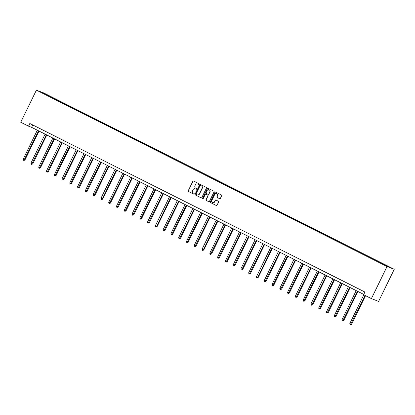 <?xml version="1.0" encoding="UTF-8"?>
<svg xmlns="http://www.w3.org/2000/svg" width="415" height="415" viewBox="0 0 415 415"><rect width="100%" height="100%" fill="white"/><g stroke="black" fill="none" stroke-linecap="round" stroke-linejoin="round"><path stroke-width="0.62" d="M198.956 184.156A0.41 0.384 -69.1 0 0 198.79 183.617L193.592 181.002A0.586 0.55 -69.1 0 0 192.845 181.282L188.234 190.734A0.586 0.55 -69.1 0 0 188.467 191.502L193.67 194.116A0.41 0.384 -69.1 0 0 194.189 193.924A0.41 0.384 -69.1 0 0 194.028 193.385L193.354 193.042A1.873 1.753 -69.1 0 1 192.607 190.578L192.991 189.79A1.873 1.753 -69.1 0 1 195.377 188.898L196.051 189.235A0.41 0.384 -69.1 0 0 196.57 189.038A0.41 0.384 -69.1 0 0 196.409 188.498L195.735 188.161A1.873 1.753 -69.1 0 1 194.988 185.692L195.372 184.908A1.873 1.753 -69.1 0 1 197.758 184.016L198.432 184.353A0.41 0.384 -69.1 0 0 198.956 184.156M219.608 198.697A0.586 0.55 -69.1 0 0 220.355 198.417L221.646 195.766A0.586 0.55 -69.1 0 0 221.413 194.998L215.639 192.093A0.586 0.55 -69.1 0 0 214.892 192.368L210.281 201.82A0.586 0.55 -69.1 0 0 210.514 202.593L216.293 205.498A0.586 0.55 -69.1 0 0 217.035 205.218L218.596 202.017A0.586 0.55 -69.1 0 0 218.363 201.244L215.893 199.999A0.586 0.55 -69.1 0 0 215.146 200.279L214.373 201.866A1.561 1.463 -69.1 0 1 212.506 202.67A1.561 1.463 -69.1 0 1 211.754 200.549L214.788 194.329A1.561 1.463 -69.1 0 1 216.656 193.53A1.561 1.463 -69.1 0 1 217.408 195.647L216.9 196.684A0.586 0.55 -69.1 0 0 217.133 197.457L219.701 198.733M36.401 90.154L20.75 122.249L28.526 126.16L29.833 123.488L364.92 292.036L363.613 294.712L371.389 298.624L387.045 266.529L36.401 90.154L43.611 92.913L394.25 269.288L387.045 266.529M206.426 188.114A0.586 0.55 -69.1 0 0 206.193 187.341L200.419 184.436A0.586 0.55 -69.1 0 0 199.672 184.716L195.06 194.168A0.586 0.55 -69.1 0 0 195.294 194.936L201.073 197.841A0.586 0.55 -69.1 0 0 201.815 197.561L206.426 188.114M208.029 188.265L213.803 191.17A0.586 0.55 -69.1 0 1 214.036 191.938L209.425 201.389A0.586 0.55 -69.1 0 1 208.683 201.669L206.208 200.424A0.586 0.55 -69.1 0 1 205.975 199.657L207.848 195.823A0.586 0.55 -69.1 0 0 207.614 195.05L205.975 194.225A0.586 0.55 -69.1 0 0 205.228 194.505L203.283 198.495A0.41 0.384 -69.1 0 1 202.79 198.707A0.41 0.384 -69.1 0 1 202.598 198.152L207.282 188.545A0.586 0.55 -69.1 0 1 208.029 188.265M387.19 266.357L40.385 91.912L52.944 97.779L286.272 215.141L382.096 263.343L390.266 267.535L387.19 266.357M43.466 93.09L43.487 93.468M371.389 298.624L378.599 301.383L394.25 269.288M28.526 126.16L31.613 127.343L363.758 294.417M32.775 124.967L31.613 127.343M52.767 98.137L52.944 97.779M60.543 102.049L60.72 101.691M68.319 105.96L68.496 105.602M76.101 109.871L76.272 109.513M83.877 113.788L84.053 113.425M91.653 117.699L91.829 117.336M99.429 121.611L99.605 121.253M107.21 125.522L107.386 125.164M114.986 129.433L115.163 129.075M122.762 133.345L122.939 132.987M130.543 137.261L130.72 136.898M138.32 141.173L138.496 140.81M146.096 145.084L146.272 144.721M153.877 148.995L154.048 148.637M161.653 152.907L161.829 152.549M169.429 156.818L169.605 156.46M177.205 160.735L177.381 160.372M184.986 164.646L185.163 164.283M192.762 168.557L192.939 168.194M200.538 172.469L200.715 172.111M208.32 176.38L208.496 176.022M216.096 180.292L216.272 179.934M223.872 184.208L224.048 183.845M231.653 188.12L231.824 187.756M239.429 192.031L239.605 191.668M247.205 195.942L247.382 195.584M254.981 199.854L255.158 199.496M262.762 203.765L262.939 203.407M270.538 207.682L270.715 207.318M278.315 211.593L278.491 211.23M286.096 215.504L286.272 215.141M293.872 219.416L294.048 219.058M301.648 223.327L301.824 222.969M309.429 227.238L309.6 226.881M317.205 231.155L317.382 230.792M324.981 235.066L325.158 234.703M332.757 238.978L332.934 238.615M340.539 242.889L340.715 242.531M348.315 246.801L348.491 246.443M356.091 250.712L356.267 250.354M363.872 254.623L364.048 254.265M371.648 258.54L371.824 258.177M379.424 262.451L379.601 262.088M198.552 184.39L197.955 184.089A1.873 1.753 -69.1 0 0 197.706 183.99M195.325 188.872A1.873 1.753 -69.1 0 1 195.574 188.97L196.171 189.271M193.644 181.028A0.586 0.55 -69.1 0 0 193.042 181.355L188.431 190.807A0.586 0.55 -69.1 0 0 188.664 191.58L193.784 194.153M200.471 184.462A0.586 0.55 -69.1 0 0 199.869 184.789L195.257 194.241A0.586 0.55 -69.1 0 0 195.491 195.014L201.208 197.888M200.595 185.443A0.41 0.384 -69.1 0 0 200.077 185.635L196.03 193.935A0.41 0.384 -69.1 0 0 196.191 194.474L196.902 194.827A1.873 1.753 -69.1 0 0 199.288 193.935L202.053 188.265A1.873 1.753 -69.1 0 0 201.306 185.801L200.793 185.515A0.41 0.384 -69.1 0 0 200.725 185.489M197.151 194.931A1.873 1.753 -69.1 0 0 199.485 194.013L199.288 193.935M200.793 185.515L201.503 185.873A1.873 1.753 -69.1 0 1 202.25 188.343L199.485 194.013M208.818 201.716L206.208 200.424M206.073 194.262A0.586 0.55 -69.1 0 1 206.167 194.303L207.806 195.128A0.586 0.55 -69.1 0 1 208.04 195.896L206.172 199.729A0.586 0.55 -69.1 0 0 206.405 200.502M208.081 188.291A0.586 0.55 -69.1 0 0 207.479 188.618L202.79 198.225A0.41 0.384 -69.1 0 0 202.894 198.728M209.788 191.844A1.561 1.463 -69.1 0 0 209.036 189.728A1.561 1.463 -69.1 0 0 207.168 190.526L206.099 192.721A0.586 0.55 -69.1 0 0 206.333 193.494L207.972 194.313A0.586 0.55 -69.1 0 0 208.714 194.038L209.98 191.922A1.561 1.463 -69.1 0 0 209.129 189.769M208.065 194.355L208.164 194.391A0.586 0.55 -69.1 0 0 208.911 194.111L208.714 194.038M209.98 191.922L208.911 194.111M216.755 193.566A1.561 1.463 -69.1 0 1 217.6 195.719L217.097 196.757A0.586 0.55 -69.1 0 0 217.33 197.53L219.748 198.744M212.605 202.702A1.561 1.463 -69.1 0 0 214.565 201.944L214.373 201.866M215.95 200.03A0.586 0.55 -69.1 0 0 215.344 200.357L214.565 201.944M215.691 192.119A0.586 0.55 -69.1 0 0 215.084 192.446L210.478 201.898A0.586 0.55 -69.1 0 0 210.711 202.665L216.428 205.544M37.319 130.211L23.147 159.267L24.884 160.081L39.031 131.073M24.884 160.081L23.826 160.46L38.564 130.839M23.826 160.46L23.328 160.206L23.147 159.267M45.095 134.123L30.928 163.178L32.173 163.806L32.661 163.992L46.807 134.984M32.661 163.992L31.607 164.371L46.345 134.751M31.607 164.371L31.109 164.117L30.928 163.178M52.876 138.034L38.704 167.089L40.437 167.904L54.583 138.895M40.437 167.904L39.384 168.282L54.121 138.662M39.384 168.282L38.886 168.028L38.704 167.089M60.652 141.951L46.48 171.006L48.213 171.815L62.364 142.807M48.213 171.815L47.16 172.194L61.897 142.573M47.16 172.194L46.662 171.945L46.48 171.006M68.428 145.862L54.261 174.917L55.506 175.545L55.994 175.732L70.14 146.723M55.994 175.732L54.941 176.105L69.678 146.49M54.941 176.105L54.438 175.856L54.261 174.917M76.21 149.774L62.037 178.829L63.77 179.643L77.916 150.635M63.77 179.643L62.717 180.017L77.455 150.401M62.717 180.017L62.219 179.768L62.037 178.829M83.986 153.685L69.813 182.74L71.058 183.368L71.546 183.554L85.698 154.546M71.546 183.554L70.493 183.928L85.231 154.313M70.493 183.928L69.995 183.679L69.813 182.74M91.762 157.596L77.595 186.651L78.84 187.279L79.327 187.466L93.474 158.457M79.327 187.466L78.269 187.845L93.012 158.224M78.269 187.845L77.771 187.59L77.595 186.651M99.543 161.508L85.371 190.563L87.103 191.377L101.25 162.369M87.103 191.377L86.05 191.756L100.788 162.135M86.05 191.756L85.552 191.502L85.371 190.563M107.319 165.424L93.147 194.479L94.392 195.102L94.879 195.289L109.031 166.28M94.879 195.289L93.826 195.667L108.564 166.047M93.826 195.667L93.328 195.418L93.147 194.479M115.095 169.336L100.923 198.391L102.661 199.2L116.807 170.197M102.661 199.2L101.602 199.579L102.173 199.018L116.34 169.963M101.602 199.579L101.104 199.33L100.923 198.391M122.871 173.247L108.704 202.302L109.949 202.93L110.437 203.117L124.583 174.108M110.437 203.117L109.384 203.49L124.121 173.875M109.384 203.49L108.886 203.241L108.704 202.302M130.652 177.158L116.48 206.214L118.213 207.028L132.359 178.019M118.213 207.028L117.16 207.401L131.897 177.786M117.16 207.401L116.662 207.152L116.48 206.214M138.428 181.07L124.256 210.125L125.989 210.939L140.14 181.931M125.989 210.939L124.936 211.318L139.673 181.697M124.936 211.318L124.438 211.064L124.256 210.125M146.204 184.981L132.037 214.036L133.282 214.664L133.77 214.851L147.916 185.842M133.77 214.851L132.717 215.229L147.455 185.609M132.717 215.229L132.214 214.975L132.037 214.036M153.986 188.898L139.814 217.953L141.546 218.762L155.692 189.754M141.546 218.762L140.493 219.141L155.231 189.52M140.493 219.141L139.995 218.892L139.814 217.953M161.762 192.809L147.59 221.864L148.835 222.492L149.322 222.673L163.474 193.67M149.322 222.673L148.269 223.052L163.007 193.437M148.269 223.052L147.771 222.803L147.59 221.864M169.538 196.72L155.371 225.776L156.616 226.403L157.103 226.59L171.25 197.582M157.103 226.59L156.045 226.964L156.616 226.403L170.788 197.348M156.045 226.964L155.547 226.715L155.371 225.776M177.319 200.632L163.147 229.687L164.88 230.501L179.026 201.493M164.88 230.501L163.826 230.875L178.564 201.259M163.826 230.875L163.328 230.626L163.147 229.687M185.095 204.543L170.923 233.598L172.168 234.226L172.656 234.413L186.807 205.404M172.656 234.413L171.603 234.791L186.34 205.171M171.603 234.791L171.105 234.537L170.923 233.598M192.871 208.454L178.699 237.51L180.437 238.324L194.583 209.316M180.437 238.324L179.379 238.703L194.116 209.082M179.379 238.703L178.881 238.449L178.699 237.51M200.647 212.371L186.48 241.421L187.725 242.049L188.213 242.236L202.359 213.227M188.213 242.236L187.16 242.614L201.898 212.994M187.16 242.614L186.662 242.365L186.48 241.421M208.429 216.282L194.256 245.338L195.989 246.147L210.135 217.144M195.989 246.147L194.936 246.526L209.674 216.91M194.936 246.526L194.438 246.277L194.256 245.338M216.205 220.194L202.032 249.249L203.765 250.063L217.917 221.055M203.765 250.063L202.712 250.437L203.283 249.877L217.45 220.822M202.712 250.437L202.214 250.188L202.032 249.249M223.981 224.105L209.814 253.16L211.059 253.788L211.546 253.975L225.693 224.966M211.546 253.975L210.493 254.348L225.231 224.733M210.493 254.348L209.99 254.099L209.814 253.16M231.762 228.017L217.59 257.072L219.322 257.886L233.469 228.878M219.322 257.886L218.269 258.265L233.007 228.644M218.269 258.265L217.771 258.011L217.59 257.072M239.538 231.928L225.366 260.983L226.611 261.611L227.098 261.798L241.25 232.789M227.098 261.798L226.045 262.176L240.783 232.556M226.045 262.176L225.547 261.922L225.366 260.983M247.314 235.845L233.142 264.894L234.392 265.522L234.88 265.709L249.026 236.7M234.88 265.709L233.821 266.088L248.564 236.467M233.821 266.088L233.323 265.839L233.142 264.894M255.095 239.756L240.923 268.811L242.656 269.62L256.802 240.617M242.656 269.62L241.603 269.999L256.34 240.384M241.603 269.999L241.105 269.75L240.923 268.811M262.871 243.667L248.699 272.722L249.944 273.35L250.432 273.537L264.583 244.528M250.432 273.537L249.379 273.91L264.116 244.295M249.379 273.91L248.881 273.661L248.699 272.722M270.647 247.579L256.475 276.634L258.213 277.448L272.359 248.44M258.213 277.448L257.155 277.822L257.725 277.262L271.892 248.206M257.155 277.822L256.657 277.573L256.475 276.634M278.424 251.49L264.256 280.545L265.501 281.173L265.989 281.36L280.135 252.351M265.989 281.36L264.936 281.738L279.674 252.118M264.936 281.738L264.438 281.484L264.256 280.545M286.205 255.401L272.033 284.457L273.765 285.271L287.911 256.263M273.765 285.271L272.712 285.65L287.45 256.029M272.712 285.65L272.214 285.396L272.033 284.457M293.981 259.313L279.809 288.368L281.541 289.182L295.693 260.174M281.541 289.182L280.488 289.561L295.226 259.94M280.488 289.561L279.99 289.312L279.809 288.368M301.757 263.229L287.59 292.285L289.322 293.094L303.469 264.09M289.322 293.094L288.269 293.472L303.007 263.857M288.269 293.472L287.766 293.223L287.59 292.285M309.538 267.141L295.366 296.196L297.099 297.01L311.245 268.002M297.099 297.01L296.045 297.384L310.783 267.768M296.045 297.384L295.547 297.135L295.366 296.196M317.314 271.052L303.142 300.107L304.387 300.735L304.875 300.922L319.026 271.913M304.875 300.922L303.822 301.295L318.559 271.68M303.822 301.295L303.324 301.046L303.142 300.107M325.09 274.963L310.918 304.019L312.656 304.833L326.802 275.825M312.656 304.833L311.598 305.212L326.34 275.591M311.598 305.212L311.1 304.958L310.918 304.019M332.872 278.875L318.699 307.93L320.432 308.744L334.578 279.736M320.432 308.744L319.379 309.123L334.117 279.502M319.379 309.123L318.881 308.869L318.699 307.93M340.648 282.786L326.475 311.841L327.72 312.469L328.208 312.656L342.359 283.647M328.208 312.656L327.155 313.035L341.893 283.414M327.155 313.035L326.657 312.78L326.475 311.841M348.424 286.703L334.251 315.758L335.989 316.567L350.136 287.559M335.989 316.567L334.931 316.946L349.669 287.325M334.931 316.946L334.433 316.697L334.251 315.758M356.2 290.614L342.033 319.669L343.278 320.297L343.765 320.484L357.912 291.475M343.765 320.484L342.712 320.857L357.45 291.242M342.712 320.857L342.214 320.608L342.033 319.669M363.836 294.821L349.809 323.581L351.541 324.395L365.542 295.682M351.541 324.395L350.488 324.769L365.081 295.449M350.488 324.769L349.99 324.52L349.809 323.581"/></g></svg>
